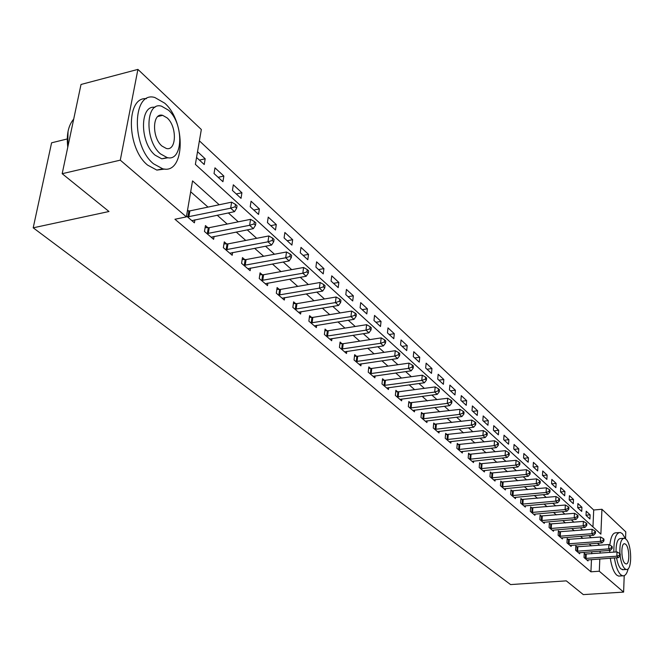 <?xml version="1.0" encoding="UTF-8"?>
<svg xmlns="http://www.w3.org/2000/svg" width="664" height="664" viewBox="0 0 664 664"><rect width="100%" height="100%" fill="white"/><g stroke="black" fill="none" stroke-linecap="round" stroke-linejoin="round"><path stroke-width="1" d="M67.172 138.975L51.593 142.81L33.2 227.818L510.591 584.577L566.292 580.859L583.316 594.604L623.612 592.105L599.293 571.231L599.816 558.997M33.2 227.818L108.996 211.509L62.175 173.702L81.016 84.469L137.913 69.396L201.333 129.513L195.374 164.373L600.879 534.138L601.941 509.271L625.779 531.872L625.538 538.753M592.952 526.909L593.707 510.002L199.391 140.851M593.707 510.002L601.941 509.271M196.552 157.459L204.221 164.514L205.184 158.796L197.54 151.716M214.032 173.528L222.938 181.712L223.859 176.06L214.97 167.843L214.032 173.528M232.433 190.435L241.04 198.345L241.912 192.759L233.321 184.816L232.433 190.435M250.22 206.778L258.553 214.439L259.375 208.919L251.067 201.225L250.22 206.778M267.434 222.598L275.502 230.018L276.29 224.556L268.239 217.111L267.434 222.598M284.101 237.919L291.919 245.099L292.666 239.704L284.873 232.491L284.101 237.919M300.252 252.76L307.822 259.724L308.536 254.378L300.983 247.39L300.252 252.76M315.906 267.144L323.243 273.892L323.924 268.613L316.595 261.84L315.906 267.144M331.079 281.088L338.2 287.637L338.847 282.416L331.734 275.842L331.079 281.088M345.803 294.625L352.717 300.975L353.331 295.812L346.434 289.429L345.803 294.625M360.096 307.756L366.81 313.923L367.391 308.818L360.693 302.618L360.096 307.756M373.973 320.504L380.489 326.497L381.045 321.442L374.537 315.425L373.973 320.504M387.452 332.896L393.785 338.715L394.308 333.718L387.992 327.867L387.452 332.896M400.55 344.931L406.708 350.592L407.206 345.645L401.064 339.96L400.55 344.931M413.29 356.634L419.274 362.137L419.748 357.249L413.772 351.721L413.29 356.634M425.674 368.022L431.5 373.375L431.957 368.537L426.139 363.158L425.674 368.022M437.725 379.094L443.394 384.307L443.826 379.517L438.165 374.28L437.725 379.094M449.462 389.876L454.981 394.947L455.388 390.208L449.877 385.112L449.462 389.876M460.882 400.375L466.261 405.314L466.643 400.616L461.281 395.653L460.882 400.375M472.004 410.601L477.242 415.415L477.615 410.767L472.386 405.928L472.004 410.601M482.844 420.561L487.949 425.25L488.297 420.652L483.201 415.938L482.844 420.561M493.41 430.272L498.39 434.845L498.722 430.289L493.75 425.69L493.41 430.272M503.71 439.734L508.566 444.199L508.881 439.684L504.034 435.202L503.71 439.734M513.762 448.972L518.493 453.321L518.791 448.856L514.069 444.482L513.762 448.972M523.564 457.977L528.187 462.227L528.469 457.803L523.854 453.537L523.564 457.977M533.126 466.767L537.641 470.917L537.906 466.535L533.408 462.368L533.126 466.767M542.471 475.349L546.87 479.4L547.128 475.059L542.729 470.992L542.471 475.349M551.585 483.732L555.884 487.683L556.125 483.384L551.834 479.408L551.585 483.732M560.491 491.916L564.691 495.776L564.923 491.518L560.723 487.633L560.491 491.916M569.197 499.909L573.298 503.685L573.513 499.461L569.413 495.676L569.197 499.909M577.697 507.728L581.714 511.413L581.913 507.23L577.904 503.528L577.697 507.728M586.013 515.364L589.931 518.974L590.122 514.824L586.204 511.205L586.013 515.364M219.203 204.761L192.543 180.898L186.385 216.879L174.939 219.253L590.927 571.812L591.475 559.603M591.74 553.793L591.831 551.751M591.383 545.891L589.134 543.899M582.917 538.413L580.543 536.313M574.26 530.76L571.745 528.536M565.396 522.925L562.74 520.576M556.316 514.899L553.51 512.425M547.011 506.682L544.057 504.067M537.475 498.257L534.362 495.502M527.706 489.617L524.419 486.72M517.688 480.761L514.226 477.706M507.404 471.681L503.769 468.469M496.863 462.36L493.028 458.973M486.04 452.798L482.006 449.237M474.926 442.979L470.685 439.228M463.514 432.895L459.048 428.952M451.786 422.528L447.096 418.378M439.734 411.879L434.796 407.513M427.342 400.923L422.155 396.342M414.593 389.652L409.14 384.838M401.471 378.065L395.736 372.994M387.967 366.121L381.941 360.801M374.056 353.829L367.715 348.235M359.722 341.163L353.057 335.278M344.94 328.107L337.943 321.916M329.701 314.636L322.339 308.129M313.981 300.742L306.237 293.895M297.746 286.4L289.595 279.195M280.98 271.584L272.406 264.006M263.658 256.271L254.627 248.294M245.738 240.434L236.243 232.043M227.204 224.058L217.203 215.219M208.015 207.102L190.684 191.78M186.526 216.057L194.403 222.822L194.909 219.792M188.535 210.961L187.547 210.098M207.932 227.735L205.45 225.586L204.479 231.47L213.617 239.322L214.082 236.434M226.673 243.954L224.274 241.87L223.353 247.689L232.184 255.275L232.616 252.503M244.792 259.624L242.468 257.615L241.596 263.359L250.137 270.696L250.536 268.04M262.322 274.788L260.072 272.838L259.242 278.515L267.509 285.62L267.874 283.063M279.287 289.462L277.104 287.578L276.315 293.189L284.317 300.062L284.657 297.605M295.712 303.672L293.604 301.846L292.849 307.391L300.601 314.047L300.916 311.69M311.623 317.433L309.582 315.666L308.868 321.144L316.379 327.601L316.67 325.327M327.053 330.78L325.069 329.07L324.389 334.482L331.676 340.74L331.942 338.557M342.01 343.72L340.084 342.06L339.445 347.413L346.508 353.48L346.757 351.372M356.526 356.277L354.659 354.667L354.045 359.954L360.901 365.847L361.133 363.814M370.612 368.47L368.802 366.901L368.221 372.13L374.878 377.849L375.094 375.89M384.298 380.306L382.539 378.779L381.983 383.958L388.448 389.511L388.647 387.618M397.587 391.801L395.877 390.324L395.354 395.437L401.637 400.84L401.82 399.006M410.51 402.973L408.85 401.537L408.343 406.6L414.452 411.846L414.626 410.078M423.068 413.846L421.449 412.444L420.976 417.448L426.919 422.553L427.076 420.843M435.285 424.412L433.716 423.051L433.26 428.006L439.037 432.969L439.186 431.309M447.171 434.696L445.644 433.376L445.212 438.273L450.839 443.104L450.981 441.502M458.749 444.706L457.255 443.419L456.849 448.266L462.327 452.972L462.451 451.412M470.012 454.458L468.568 453.205L468.178 458.002L473.507 462.584L473.631 461.073M480.993 463.953L479.582 462.733L479.209 467.481L484.405 471.938L484.521 470.477M491.692 473.208L490.314 472.013L489.966 476.71L495.029 481.06L495.128 479.64M502.117 482.222L500.772 481.06L500.44 485.716L505.379 489.957L505.47 488.571M512.276 491.02L510.973 489.883L510.657 494.489L515.471 498.623L515.563 497.286M522.194 499.594L520.916 498.49L520.617 503.046L525.315 507.08L525.398 505.777M531.872 507.968L530.627 506.889L530.345 511.396L534.927 515.339L535.001 514.069M541.309 516.135L540.098 515.081L539.832 519.547L544.306 523.39L544.372 522.161M550.531 524.104L549.344 523.083L549.086 527.506L553.461 531.258L553.527 530.055M559.528 531.889L558.374 530.893L558.134 535.275L562.4 538.936L562.458 537.765M568.326 539.5L567.189 538.521L566.965 542.861L571.131 546.439L571.189 545.302M576.916 546.928L575.804 545.974L575.597 550.273L579.664 553.768L579.722 552.664M585.308 554.191L584.229 553.253L584.029 557.519L588.005 560.939L588.055 559.852M62.175 173.702L120.284 160.157L137.913 69.396M624.21 575.663L623.612 592.105M590.927 571.812L599.293 571.231M186.385 216.879L120.284 160.157M599.692 545.252L597.467 543.252M591.309 537.749L588.951 535.632M582.726 530.063L580.236 527.83M573.937 522.203L571.306 519.846M564.931 514.144L562.159 511.654M555.71 505.893L552.78 503.27M546.256 497.436L543.169 494.663M536.57 488.762L533.316 485.849M526.635 479.873L523.207 476.802M516.443 470.751L512.832 467.522M505.985 461.389L502.183 457.986M495.244 451.786L491.252 448.208M484.222 441.917L480.022 438.157M472.901 431.791L468.477 427.832M461.272 421.374L456.616 417.208M449.312 410.676L444.415 406.293M437.012 399.67L431.866 395.063M424.362 388.349L418.951 383.51M411.34 376.695L405.646 371.608M397.935 364.702L391.951 359.349M384.124 352.343L377.833 346.716M369.898 339.611L363.283 333.693M355.223 326.481L348.268 320.255M340.092 312.943L332.78 306.394M324.48 298.966L316.786 292.085M308.362 284.541L300.261 277.295M291.703 269.642L283.188 262.014M274.489 254.237L265.525 246.211M256.686 238.31L247.249 229.86M238.268 221.826L228.333 212.928M600.065 553.17L600.148 551.12M199.424 160.099L205.184 158.796M586.021 515.189L590.122 514.824M577.705 507.611L581.913 507.23M569.197 499.859L573.513 499.461M560.516 491.933L564.923 491.518M551.684 483.815L556.125 483.384M542.637 475.507L547.128 475.059M533.383 466.999L537.906 466.535M523.904 458.293L528.469 457.803M514.185 449.362L518.791 448.856M504.233 440.215L508.881 439.684M494.033 430.836L498.722 430.289M483.566 421.225L488.297 420.652M472.834 411.356L477.615 410.767M461.82 401.239L466.643 400.616M450.516 390.847L455.388 390.208M438.912 380.181L443.826 379.517M426.985 369.226L431.957 368.537M414.743 357.971L419.748 357.249M402.152 346.401L407.206 345.645M389.204 334.498L394.308 333.718M375.882 322.264L381.045 321.442M362.179 309.665L367.391 308.818M348.06 296.7L353.331 295.812M333.527 283.337L338.847 282.416M318.554 269.576L323.924 268.613M303.108 255.391L308.536 254.378M287.188 240.75L292.666 239.704M270.754 225.652L276.29 224.556M253.789 210.056L259.375 208.919M236.259 193.954L241.912 192.759M218.149 177.313L223.859 176.06M187.522 216.912L230.657 208.189L234.508 211.658L191.855 220.631M187.406 210.928L189.862 210.895L231.612 202.163L230.657 208.189L235.131 206.794L236.666 208.189L237.04 205.782L235.504 204.387L235.131 206.794M235.504 204.387L231.612 202.163M234.508 211.658L236.666 208.189M206.969 233.612L249.639 225.303L253.357 228.648L211.152 237.206M205.11 227.661L209.243 227.677L250.544 219.352L249.639 225.303L254.03 223.926L255.507 225.27L255.864 222.888L254.387 221.544L254.03 223.926M254.387 221.544L250.544 219.352M253.357 228.648L255.507 225.27M225.76 249.755L267.974 241.821L271.568 245.057L229.802 253.233M223.959 243.871L227.959 243.895L268.829 235.944L267.974 241.821L272.273 240.459L273.709 241.762L274.049 239.413L272.613 238.11L272.273 240.459M272.613 238.11L268.829 235.944M271.568 245.057L273.709 241.762M243.92 265.359L285.694 257.79L289.164 260.919L247.838 268.721M242.177 259.541L246.062 259.574L286.499 251.98L285.694 257.79L289.911 256.437L291.297 257.69L291.62 255.374L290.234 254.113L289.911 256.437M290.234 254.113L286.499 251.98M289.164 260.919L291.297 257.69M261.491 280.449L302.817 273.219L306.179 276.249L265.276 283.702M259.798 274.705L263.575 274.738L303.589 267.484L302.817 273.219L306.959 271.891L308.303 273.103L308.602 270.812L307.266 269.592L306.959 271.891M307.266 269.592L303.589 267.484M306.179 276.249L308.303 273.103M67.695 147.566L68.027 131.414M73.704 119.113C68.292 125.454 66.317 134.792 67.786 147.142M164.697 103.169L154.845 97.508C132.427 90.57 131.074 145.931 153.542 163.809L162.68 168.772C184.99 174.898 186.343 121.877 164.697 103.169M146.429 98.679C125.762 96.438 126.558 148.495 147.674 165.153L156.837 170.092L164.938 169.054M168.175 157.742L161.775 158.82L155.127 155.177C139.672 142.752 139.647 104.563 154.961 107.336M168.515 110.199L161.51 106.174C145.433 101.235 144.486 140.926 160.539 153.923L167.17 157.584C183.189 162.099 184.135 123.628 168.515 110.199M161.975 146.063L166.29 148.462C176.616 151.417 177.23 126.492 167.112 117.885L162.638 115.337C152.288 112.199 151.674 137.631 161.975 146.063M625.546 538.778L622.326 533.649L620.267 532.478C615.843 532.785 613.71 539.342 613.868 552.133M614.416 557.934C615.702 566.259 617.835 571.878 620.807 574.8L622.707 575.821C625.131 576.103 626.965 573.729 628.194 568.683M618.848 532.594L616.184 532.81C612.88 532.603 610.772 536.703 609.859 545.111M609.676 550.406L609.735 552.448M610.282 558.233C611.569 566.55 613.702 572.16 616.69 575.074L618.599 576.095L619.944 576.003M623.371 569.662L621.023 568.982C619.022 567.031 617.537 563.296 616.574 557.777M616.018 551.975C616.026 543.177 617.57 538.695 620.649 538.529L623.405 538.313M620.143 555.851C621.023 562.176 622.583 566.467 624.807 568.716L626.185 569.471C632.36 571.389 632.037 544.048 625.87 539.06L624.417 538.23C621.039 538.612 619.545 543.774 619.927 553.71M624.998 563.412L625.895 563.902C629.879 565.155 629.663 547.485 625.687 544.297L624.758 543.774C620.774 542.438 620.981 560.308 624.998 563.412M624.733 543.766L624.11 543.824M278.498 295.057L319.384 288.151L322.638 291.081L282.159 298.202M276.855 289.379L280.523 289.413L320.114 282.482L319.384 288.151L323.451 286.831L324.746 288.01L325.036 285.744L323.741 284.565L323.451 286.831M323.741 284.565L320.114 282.482M322.638 291.081L324.746 288.01M294.965 309.2L335.42 302.601L338.565 305.432L298.509 312.254M293.363 303.589L296.933 303.631L336.117 296.999L335.42 302.601L339.412 301.298L340.673 302.435L340.939 300.194L339.686 299.057L339.412 301.298M339.686 299.057L336.117 296.999M338.565 305.432L340.673 302.435M310.918 322.903L350.949 316.595L353.995 319.342L314.354 325.858M309.358 317.359L312.827 317.4L351.605 311.059L350.949 316.595L354.875 315.309L356.087 316.404L356.344 314.197L355.132 313.093L354.875 315.309M355.132 313.093L351.605 311.059M353.995 319.342L356.087 316.404M326.373 336.183L365.997 330.149L368.952 332.813L329.709 339.055M324.862 330.697L328.24 330.747L366.619 324.679L365.997 330.149L369.848 328.879L371.027 329.942L371.276 327.759L370.097 326.688L369.848 328.879M370.097 326.688L366.619 324.679M368.952 332.813L371.027 329.942M341.371 349.065L380.58 343.296L383.443 345.878L344.599 351.845M339.902 343.645L343.188 343.695L381.169 337.885L380.58 343.296L384.365 342.035L385.51 343.064L385.743 340.906L384.605 339.868L384.365 342.035M384.605 339.868L381.169 337.885M383.443 345.878L385.51 343.064M355.912 361.565L394.723 356.037L397.504 358.543L359.05 364.262M354.485 356.203L357.688 356.253L395.279 350.7L394.723 356.037L398.45 354.792L399.554 355.796L399.778 353.655L398.666 352.65L398.45 354.792M398.666 352.65L395.279 350.7M397.504 358.543L399.554 355.796M370.031 373.691L408.443 368.404L411.14 370.836L373.085 376.305M368.636 368.387L371.757 368.437L408.974 363.125L408.443 368.404L412.112 367.167L413.182 368.147L413.39 366.03L412.319 365.059L412.112 367.167M412.319 365.059L408.974 363.125M411.14 370.836L413.182 368.147M383.742 385.469L421.764 380.414L424.387 382.771L386.705 388.008M382.381 380.223L385.427 380.281L422.271 375.185L421.764 380.414L425.375 379.185L426.412 380.132L426.612 378.048L425.566 377.094L425.375 379.185M425.566 377.094L422.271 375.185M424.387 382.771L426.412 380.132M397.064 396.914L434.704 392.067L437.244 394.358L399.944 399.379M395.736 391.727L398.707 391.785L435.177 386.904L434.704 392.067L438.248 390.855L439.261 391.777L439.452 389.71L438.439 388.789L438.248 390.855M438.439 388.789L435.177 386.904M437.244 394.358L439.261 391.777M410.012 408.028L447.27 403.388L449.744 405.621L412.809 410.435M408.709 402.899L447.719 398.284L447.27 403.388L450.765 402.193L451.744 403.089L451.927 401.048L450.939 400.151L450.765 402.193M450.939 400.151L447.719 398.284M449.744 405.621L451.744 403.089M422.594 418.843L459.488 414.402L461.887 416.56L425.317 421.175M421.325 413.772L459.911 409.348L459.488 414.402L462.924 413.216L463.879 414.079L464.045 412.062L463.09 411.19L462.924 413.216M463.09 411.19L459.911 409.348M461.887 416.56L463.879 414.079M434.837 429.359L471.365 425.101L473.698 427.209L437.485 431.633M433.6 424.337L471.764 420.104L471.365 425.101L474.743 423.931L475.681 424.769L475.839 422.777L474.909 421.93L474.743 423.931M474.909 421.93L471.764 420.104M473.698 427.209L475.681 424.769M446.748 439.593L482.911 435.509L485.185 437.559L449.32 441.801M445.536 434.621L483.292 430.571L482.911 435.509L486.247 434.347L487.152 435.169L487.301 433.194L486.397 432.372L486.247 434.347M486.397 432.372L483.292 430.571M485.185 437.559L487.152 435.169M458.343 449.553L494.157 445.644L496.365 447.636L460.849 451.703M457.156 444.631L494.514 440.747L494.157 445.644L497.436 444.49L498.324 445.287L498.465 443.336L497.585 442.531L497.436 444.49M497.585 442.531L494.514 440.747M496.365 447.636L498.324 445.287M469.631 459.247L505.096 455.504L507.254 457.446L472.071 461.347M468.469 454.384L505.437 450.665L505.096 455.504L508.334 454.359L509.188 455.139L509.329 453.205L508.466 452.425L508.334 454.359M508.466 452.425L505.437 450.665M507.254 457.446L509.188 455.139M480.628 468.693L515.754 465.107L517.854 466.991L483.002 470.734M479.491 463.879L516.077 460.318L515.754 465.107L518.941 463.978L519.779 464.734L519.904 462.816L519.065 462.061L518.941 463.978M519.065 462.061L516.077 460.318M517.854 466.991L519.779 464.734M491.343 477.897L526.129 474.461L528.179 476.296L493.659 479.889M490.231 473.133L526.436 469.714L526.129 474.461L529.274 473.341L530.088 474.079L530.212 472.187L529.399 471.44L529.274 473.341M529.399 471.44L526.436 469.714M528.179 476.296L530.088 474.079M501.785 486.87L536.246 483.575L538.238 485.367L504.042 488.812M500.697 482.155L536.537 478.877L536.246 483.575L539.342 482.462L540.139 483.184L540.255 481.309L539.458 480.587L539.342 482.462M539.458 480.587L536.537 478.877M538.238 485.367L540.139 483.184M511.969 495.618L546.107 492.456L548.049 494.207L514.168 497.51M510.898 490.953L546.372 487.808L546.107 492.456L549.161 491.36L549.933 492.057L550.041 490.206L549.269 489.501L549.161 491.36M549.269 489.501L546.372 487.808M548.049 494.207L549.933 492.057M521.904 504.15L555.718 501.121L557.611 502.822L524.045 505.993M520.85 499.527L555.976 496.523L555.718 501.121L558.731 500.034L559.486 500.714L559.586 498.88L558.831 498.191L558.731 500.034M558.831 498.191L555.976 496.523M557.611 502.822L559.486 500.714M531.59 512.475L565.097 509.57L566.94 511.23L533.69 514.276M530.561 507.894L565.338 505.014L565.097 509.57L568.069 508.491L568.807 509.163L568.899 507.337L568.16 506.673L568.069 508.491M568.16 506.673L565.338 505.014M566.94 511.23L568.807 509.163M541.044 520.593L574.244 517.812L576.045 519.439L543.094 522.352M540.039 516.069L574.468 513.305L574.244 517.812L577.174 516.75L577.896 517.397L577.987 515.596L577.265 514.94L577.174 516.75M577.265 514.94L574.468 513.305M576.045 519.439L577.896 517.397M550.282 528.527L583.175 525.855L584.934 527.44L552.274 530.245M549.286 524.037L583.382 521.398L583.175 525.855L586.071 524.801L586.769 525.44L586.851 523.655L586.154 523.016L586.071 524.801M586.154 523.016L583.382 521.398M584.934 527.44L586.769 525.44M559.295 536.271L591.89 533.715L593.608 535.259L561.246 537.948M558.316 531.831L592.089 529.291L591.89 533.715L594.745 532.669L595.434 533.283L595.508 531.524L594.828 530.901L594.745 532.669M594.828 530.901L592.089 529.291M593.608 535.259L595.434 533.283M568.102 543.833L600.397 541.384L602.082 542.895L570.002 545.476M567.139 539.434L600.588 537.01L600.397 541.384L603.219 540.347L603.891 540.952L603.966 539.201L603.294 538.595L603.219 540.347M603.294 538.595L600.588 537.01M602.082 542.895L603.891 540.952M576.701 551.228L608.714 548.879L610.357 550.356L578.568 552.821M575.763 546.87L608.888 544.538L608.714 548.879L611.502 547.85L612.158 548.439L612.225 546.704L611.569 546.115L611.502 547.85M611.569 546.115L608.888 544.538M610.357 550.356L612.158 548.439M585.109 558.449L616.839 556.2L618.441 557.644L586.934 560.009M584.187 554.133L617.005 551.9L616.839 556.2L619.587 555.179L620.226 555.76L620.292 554.042L619.653 553.461L619.587 555.179M619.653 553.461L617.005 551.9M618.441 557.644L620.226 555.76M187.887 216.921L188.908 210.969M188.85 216.846L189.862 210.895M207.334 233.628L208.297 227.752M208.28 233.554L209.243 227.677M226.117 249.764L227.03 243.962M227.047 249.697L227.959 243.895M244.277 265.368L245.141 259.632M245.199 265.309L246.062 259.574M261.84 280.465L262.662 274.796M262.753 280.407L263.575 274.738M278.838 295.073L279.619 289.471M279.735 295.015L280.523 289.413M295.297 309.216L296.044 303.68M296.185 309.167L296.933 303.631M311.242 322.92L311.956 317.45M312.121 322.87L312.827 317.4M326.705 336.2L327.377 330.796M327.568 336.15L328.24 330.747M341.686 349.081L342.333 343.736M342.549 349.04L343.188 343.695M356.236 361.573L356.842 356.294M357.074 361.531L357.688 356.253M370.346 373.707L370.927 368.478M371.184 373.666L371.757 368.437M384.058 385.485L384.605 380.314M384.879 385.444L385.427 380.281M397.371 396.923L397.894 391.818M398.184 396.889L398.707 391.785M410.31 408.045L410.808 402.99M411.116 408.011L411.614 402.957M422.893 418.859L423.366 413.855M423.69 418.826L424.163 413.83M435.127 429.367L435.576 424.429M435.916 429.342L436.364 424.396M447.038 439.601L447.461 434.712M447.818 439.576L448.241 434.688M458.625 449.561L459.031 444.722M459.397 449.536L459.803 444.697M469.913 459.264L470.295 454.466M470.676 459.239L471.058 454.45M480.902 468.709L481.267 463.962M481.657 468.684L482.022 463.945M491.617 477.914L491.966 473.216M492.364 477.897L492.705 473.2M502.059 486.878L502.382 482.238M502.797 486.87L503.121 482.222M512.234 495.626L512.55 491.028M512.965 495.618L513.28 491.02M522.17 504.159L522.46 499.61M522.892 504.15L523.182 499.594M531.856 512.484L532.13 507.977M532.569 512.475L532.843 507.968M541.309 520.609L541.575 516.144M542.015 520.601L542.28 516.135M550.539 528.536L550.788 524.12M551.236 528.527L551.485 524.112M559.544 536.28L559.785 531.905M560.242 536.271L560.474 531.897M568.351 543.849L568.575 539.508M569.04 543.841L569.264 539.508M576.95 551.236L577.165 546.945M577.63 551.228L577.838 546.937M585.357 558.457L585.557 554.208M586.03 558.457L586.229 554.199M157.849 116.515L162.638 115.337M161.775 158.82L167.17 157.584M162.68 168.772L156.837 170.092M622.4 569.729L626.185 569.471M622.707 575.821L618.599 576.095"/></g></svg>

